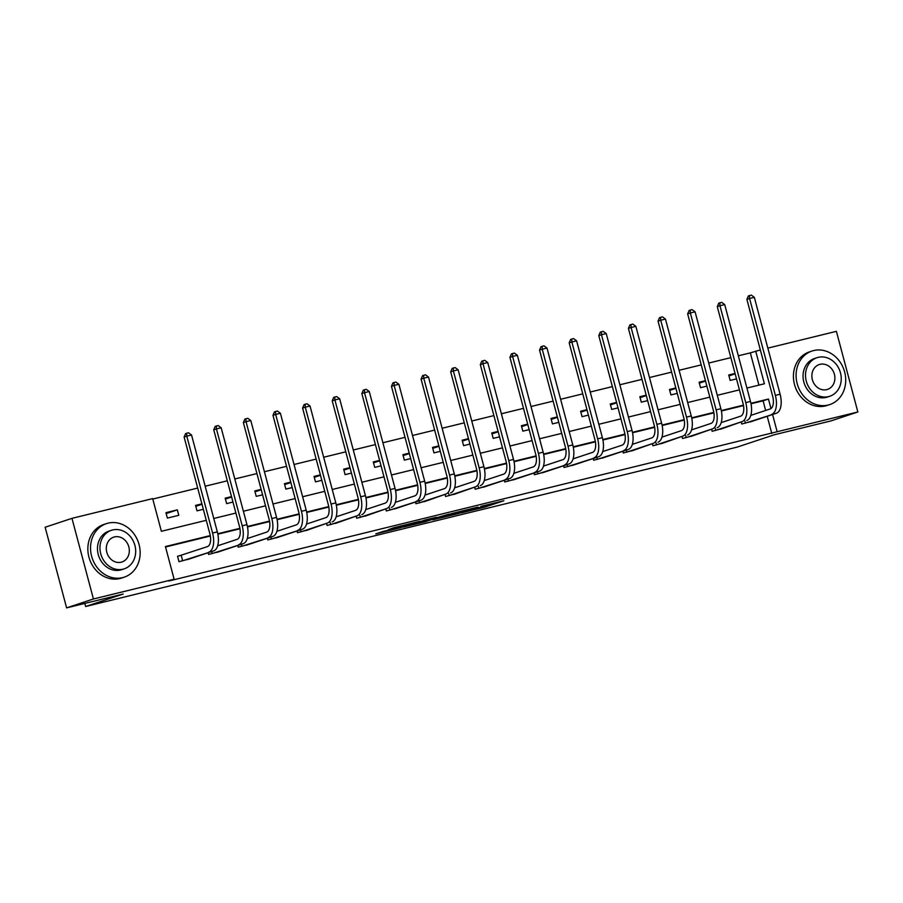 <?xml version="1.0" encoding="UTF-8"?>
<svg xmlns="http://www.w3.org/2000/svg" width="903" height="903" viewBox="0 0 903 903"><rect width="100%" height="100%" fill="white"/><g stroke="black" fill="none" stroke-linecap="round" stroke-linejoin="round"><path stroke-width="1.35" d="M461.354 512.87L484.64 507.147L503.874 500.747L480.938 506.369L487.552 504.969L485.092 505.861L461.354 512.87M383.199 531.404L375.772 533.876L400.684 527.691L419.918 521.279L393.922 527.691L388.301 529.711L414.533 522.803L401.316 527.25L383.199 531.404M767.843 348.118L836.392 331.345L857.85 411.982L831.031 420.888L774.447 434.727L736.893 447.188L85.638 606.5L123.192 594.039L66.608 607.877L93.427 598.982L71.969 518.345L152.663 498.603L161.366 531.291L206.268 520.309M857.85 411.982L777.156 431.724L772.573 414.5M210.275 535.581L165.43 546.552L174.121 579.241L168.759 581.024L777.156 431.724M174.121 579.241L93.427 598.982M432.921 519.801L458.645 513.514L477.879 507.102L451.884 513.514L432.921 519.801M426.747 521.403L403.664 527.002L425.821 519.789L436.318 517.272L429.162 519.835L449.13 514.123L426.701 521.212M84.826 603.43L85.638 606.5M771.794 433.508L767.211 416.283M765.654 410.459L763.091 400.819L751.014 403.765M743.508 405.605L721.395 411.012M713.889 412.852L691.777 418.258M684.271 420.098L662.159 425.505M654.652 427.345L632.529 432.751M625.023 434.591L602.911 439.998M595.404 441.838L573.292 447.245M565.786 449.084L543.674 454.491M536.168 456.32L514.055 461.738M506.549 463.566L484.437 468.984M476.931 470.813L454.819 476.231M447.312 478.059L425.189 483.466M417.683 485.306L395.57 490.713M388.064 492.553L365.952 497.959M358.446 499.799L336.334 505.206M328.827 507.046L306.715 512.452M299.209 514.292L277.097 519.699M269.591 521.539L247.478 526.946M239.972 528.786L217.849 534.192M210.354 536.032L165.542 546.992M753.079 420.967L741.758 424.026L741.307 422.299M723.461 428.214L712.14 431.273L711.688 429.546M693.843 435.46L682.521 438.508L682.058 436.781M664.224 442.707L652.903 445.755L652.44 444.028M634.606 449.954L623.284 453.001L622.822 451.274M604.987 457.2L593.666 460.248L593.203 458.521M575.369 464.447L564.048 467.494L563.585 465.767M545.751 471.693L534.429 474.741L533.966 473.014M516.121 478.929L504.8 481.988L504.348 480.261M486.503 486.175L475.181 489.234L474.73 487.507M456.884 493.422L445.563 496.481L445.1 494.754M427.266 500.668L415.944 503.727L415.482 502M397.647 507.915L386.326 510.974L385.863 509.247M368.029 515.161L356.708 518.22L356.245 516.482M338.411 522.408L327.089 525.456L326.626 523.729M308.781 529.655L297.459 532.702L297.008 530.975M279.162 536.901L267.841 539.949L267.39 538.222M249.544 544.148L238.223 547.195L237.76 545.468M219.926 551.394L208.604 554.442L208.141 552.715M180.611 555.492L177.53 556.237L178.986 561.689L190.307 558.641M758.915 385.118L750.337 352.87L738.338 355.805M730.854 357.633L708.72 363.051M701.225 364.88L679.101 370.298M671.606 372.126L649.471 377.544M641.988 379.373L619.853 384.78M612.369 386.619L590.235 392.026M582.751 393.866L560.616 399.273M553.133 401.113L530.998 406.519M523.514 408.348L501.379 413.766M493.885 415.594L471.761 421.012M464.266 422.841L442.131 428.259M434.648 430.088L412.513 435.506M405.029 437.334L382.895 442.752M375.411 444.581L353.276 449.999M345.793 451.827L323.658 457.245M316.174 459.074L294.039 464.492M286.544 466.32L264.421 471.727M256.926 473.567L234.803 478.974M227.308 480.814L205.173 486.22M197.689 488.06L152.788 499.043M735.053 373.436L728.721 374.982L730.166 380.434L736.498 378.888M705.435 380.682L699.091 382.229L700.547 387.68L706.88 386.134M675.816 387.929L669.473 389.475L670.929 394.927L677.261 393.369M646.198 395.175L639.855 396.722L641.311 402.174L647.643 400.616M616.568 402.422L610.236 403.968L611.681 409.42L618.024 407.863M586.95 409.669L580.618 411.215L582.063 416.667L588.406 415.109M557.332 416.904L550.999 418.461L552.444 423.902L558.788 422.356M527.713 424.15L521.381 425.708L522.826 431.149L529.158 429.602M498.095 431.397L491.751 432.955L493.207 438.395L499.54 436.849M468.476 438.644L462.133 440.201L463.589 445.642L469.921 444.095M438.858 445.89L432.514 447.436L433.971 452.888L440.303 451.342M409.228 453.137L402.896 454.683L404.341 460.135L410.684 458.589M379.61 460.383L373.278 461.93L374.722 467.382L381.066 465.835M349.992 467.63L343.659 469.176L345.104 474.628L351.448 473.082M320.373 474.876L314.041 476.423L315.486 481.875L321.829 480.317M290.755 482.123L284.411 483.669L285.867 489.121L292.2 487.564M261.136 489.37L254.793 490.916L256.249 496.368L262.581 494.81M231.518 496.605L225.174 498.163L226.63 503.614L232.963 502.057M201.9 503.851L195.556 505.409L197.012 510.85L203.344 509.303M177.327 509.868L165.938 512.656L167.382 518.096L178.783 515.308L177.327 509.868L166.175 513.57M66.608 607.877L45.15 527.239L71.969 518.345M750.337 352.87L760.349 349.946M746.916 388.053L764.401 383.775L755.698 351.086M213.763 518.48L235.886 513.062M243.381 511.233L265.516 505.815M272.999 503.987L295.134 498.569M302.618 496.74L324.753 491.322M332.236 489.494L354.371 484.076M361.855 482.247L383.989 476.829M391.473 475.001L413.608 469.583M421.103 467.754L443.226 462.347M450.721 460.507L472.856 455.101M480.34 453.261L502.474 447.854M509.958 446.014L532.093 440.608M539.576 438.779L561.711 433.361M569.195 431.532L591.33 426.114M598.813 424.286L620.948 418.868M628.443 417.039L650.566 411.621M658.061 409.793L680.196 404.375M687.68 402.546L709.814 397.128M717.298 395.3L739.433 389.882M770.993 408.551L768.453 399.036L750.924 403.325M743.429 405.154L721.305 410.572M713.81 412.4L691.687 417.818M684.192 419.647L662.068 425.065M654.573 426.893L632.45 432.311M624.944 434.14L602.82 439.547M595.325 441.386L573.202 446.793M565.707 448.633L543.583 454.04M536.089 455.88L513.965 461.286M506.47 463.126L484.347 468.533M476.852 470.373L454.728 475.779M447.233 477.608L425.11 483.026M417.604 484.855L395.48 490.273M387.985 492.101L365.862 497.519M358.367 499.348L336.243 504.766M328.748 506.594L306.625 512.012M299.13 513.841L277.007 519.248M269.512 521.087L247.388 526.494M239.893 528.334L217.77 533.741M763.091 400.819L768.453 399.036M735.166 373.842L728.958 375.896M705.536 381.089L699.34 383.143M675.918 388.335L669.721 390.389M646.3 395.582L640.103 397.636M616.681 402.828L610.484 404.883M587.063 410.064L580.855 412.129M557.444 417.31L551.236 419.376M527.826 424.557L521.618 426.622M498.196 431.803L492 433.869M468.578 439.05L462.381 441.104M438.96 446.296L432.763 448.351M409.341 453.543L403.144 455.597M379.723 460.79L373.515 462.844M350.104 468.036L343.896 470.091M320.486 475.283L314.278 477.337M290.856 482.529L284.659 484.584M261.238 489.765L255.041 491.83M231.619 497.011L225.423 499.077M202.001 504.258L195.804 506.323M455.146 514.326L474.03 508.163L461.23 511.549L448.972 515.692L455.146 514.326M420.369 522.589L435.02 518.57L420.369 522.589L420.098 521.528M750.077 421.994L776.411 413.224L744.851 423.27M750.811 415.38L770.214 408.946A11.287 5.644 -103.7 0 0 772.675 396.27L746.894 299.39L748.373 295.936L749.445 295.586L751.341 295.123L754.332 297.335L780.102 394.216A16.92 8.454 76.3 0 1 776.411 413.224M754.332 297.335L749.58 298.498L775.361 395.379A16.92 8.454 76.3 0 1 771.659 414.387M749.445 295.586L749.58 298.498L746.894 299.39M744.896 421.103L745.426 423.101M828.164 405.041A28.207 24.415 71.6 0 0 829.801 404.567A28.207 24.415 71.6 0 0 844.373 371.043A28.207 24.415 71.6 0 0 813.659 350.556A28.207 24.415 71.6 0 0 812.023 351.03A28.207 24.415 71.6 0 0 797.439 384.554A28.207 24.415 71.6 0 0 828.164 405.041M812.023 351.03L809.348 351.922A28.207 24.415 71.6 0 0 794.764 385.446A28.207 24.415 71.6 0 0 825.477 405.932A28.207 24.415 71.6 0 0 827.114 405.458L829.801 404.567M829.778 396.259L827.306 397.072A20.306 17.575 -108.4 0 1 826.132 397.41A20.306 17.575 -108.4 0 1 804.009 382.658A20.306 17.575 -108.4 0 1 814.517 358.525L816.978 357.701A20.306 17.575 71.6 0 0 806.481 381.845A20.306 17.575 71.6 0 0 828.593 396.598A20.306 17.575 71.6 0 0 829.778 396.259A20.306 17.575 71.6 0 0 840.275 372.115A20.306 17.575 71.6 0 0 818.163 357.362A20.306 17.575 71.6 0 0 816.978 357.701M820.014 364.338A13.093 11.333 71.6 0 0 819.258 364.552A13.093 11.333 71.6 0 0 812.486 380.118A13.093 11.333 71.6 0 0 826.742 389.622A13.093 11.333 71.6 0 0 827.498 389.407A13.093 11.333 71.6 0 0 834.27 373.842A13.093 11.333 71.6 0 0 820.014 364.338M122.594 577.638A28.207 24.415 71.6 0 0 124.23 577.164A28.207 24.415 71.6 0 0 138.814 543.64A28.207 24.415 71.6 0 0 108.1 523.153A28.207 24.415 71.6 0 0 106.464 523.616A28.207 24.415 71.6 0 0 91.88 557.14A28.207 24.415 71.6 0 0 122.594 577.638M106.464 523.616L103.777 524.508A28.207 24.415 71.6 0 0 89.194 558.031A28.207 24.415 71.6 0 0 119.918 578.53A28.207 24.415 71.6 0 0 121.555 578.055L124.23 577.164M124.208 568.845L121.747 569.669A20.306 17.575 -108.4 0 1 120.562 570.007A20.306 17.575 -108.4 0 1 98.45 555.255A20.306 17.575 -108.4 0 1 108.947 531.111L111.419 530.298A20.306 17.575 71.6 0 0 100.922 554.431A20.306 17.575 71.6 0 0 123.034 569.183A20.306 17.575 71.6 0 0 124.208 568.845A20.306 17.575 71.6 0 0 134.716 544.712A20.306 17.575 71.6 0 0 112.593 529.959A20.306 17.575 71.6 0 0 111.419 530.298M114.455 536.935A13.093 11.333 71.6 0 0 113.688 537.15A13.093 11.333 71.6 0 0 106.926 552.704A13.093 11.333 71.6 0 0 121.183 562.219A13.093 11.333 71.6 0 0 121.939 561.993A13.093 11.333 71.6 0 0 128.7 546.439A13.093 11.333 71.6 0 0 114.455 536.935M720.459 429.23L742.04 421.633L715.221 430.517M721.192 422.627L740.595 416.193A11.287 5.644 -103.7 0 0 743.056 403.506L717.275 306.636L718.754 303.182L719.826 302.832L721.723 302.37L724.703 304.582L750.483 401.463A16.92 8.454 76.3 0 1 746.792 420.471M724.703 304.582L719.962 305.745L745.743 402.625A16.92 8.454 76.3 0 1 742.04 421.633M719.826 302.832L719.962 305.745L717.275 306.636M715.278 428.349L715.808 430.347M690.829 436.476L712.422 428.88L685.603 437.763M691.574 429.873L710.966 423.428A11.287 5.644 -103.7 0 0 713.438 410.752L687.657 313.883L689.136 310.429L690.208 310.079L692.104 309.616L695.084 311.828L720.865 408.709A16.92 8.454 76.3 0 1 717.163 427.717M695.084 311.828L690.343 312.991L716.113 409.86A16.92 8.454 76.3 0 1 712.422 428.88M690.208 310.079L690.343 312.991L687.657 313.883M685.648 435.596L686.178 437.594M661.21 443.723L682.803 436.126L655.984 445.01M661.955 437.12L681.347 430.675A11.287 5.644 -103.7 0 0 683.819 417.999L658.039 321.129L659.517 317.675L660.59 317.325L662.486 316.851L665.466 319.075L691.246 415.956A16.92 8.454 76.3 0 1 687.544 434.964M665.466 319.075L660.725 320.238L686.494 417.107A16.92 8.454 76.3 0 1 682.803 436.126M660.59 317.325L660.725 320.238L658.039 321.129M656.029 442.842L656.56 444.84M631.592 450.969L653.185 443.373L626.366 452.256M632.337 444.366L651.729 437.921A11.287 5.644 -103.7 0 0 654.201 425.245L628.42 328.376L629.899 324.922L630.971 324.572L632.868 324.098L635.847 326.322L661.628 423.191A16.92 8.454 76.3 0 1 657.926 442.21M635.847 326.322L631.107 327.484L656.876 424.354A16.92 8.454 76.3 0 1 653.185 443.373M630.971 324.572L631.107 327.484L628.42 328.376M626.411 450.089L626.942 452.076M601.974 458.216L628.307 449.457L596.748 459.492M602.719 451.602L622.111 445.168A11.287 5.644 -103.7 0 0 624.571 432.492L598.802 335.623L600.269 332.169L601.342 331.807L603.249 331.345L606.229 333.568L632.01 430.438A16.92 8.454 76.3 0 1 628.307 449.457M606.229 333.568L601.477 334.731L627.258 431.6A16.92 8.454 76.3 0 1 623.555 450.62M601.342 331.807L601.477 334.731L598.802 335.623M596.793 457.336L597.323 459.322M572.355 465.463L598.689 456.704L567.129 466.738M573.1 458.848L592.492 452.414A11.287 5.644 -103.7 0 0 594.953 439.738L569.183 342.858L570.651 339.415L571.723 339.054L573.631 338.591L576.611 340.815L602.38 437.684A16.92 8.454 76.3 0 1 598.689 456.704M576.611 340.815L571.859 341.977L597.639 438.847A16.92 8.454 76.3 0 1 593.937 457.866M571.723 339.054L571.859 341.977L569.183 342.858M567.174 464.582L567.705 466.569M542.737 472.709L569.071 463.95L537.511 473.985M543.471 466.095L562.874 459.661A11.287 5.644 -103.7 0 0 565.334 446.985L539.554 350.104L541.032 346.662L542.105 346.3L544.001 345.838L546.992 348.061L572.762 444.931A16.92 8.454 76.3 0 1 569.071 463.95M546.992 348.061L542.24 349.213L568.021 446.093A16.92 8.454 76.3 0 1 564.319 465.113M542.105 346.3L542.24 349.213L539.554 350.104M537.556 471.817L538.086 473.815M513.118 479.956L539.452 471.197L507.881 481.231M513.852 473.341L533.255 466.907A11.287 5.644 -103.7 0 0 535.716 454.232L509.935 357.351L511.414 353.908L512.486 353.547L514.383 353.084L517.374 355.308L543.143 452.177A16.92 8.454 76.3 0 1 539.452 471.197M517.374 355.308L512.622 356.459L538.402 453.34A16.92 8.454 76.3 0 1 534.7 472.359M512.486 353.547L512.622 356.459L509.935 357.351M507.937 479.064L508.468 481.062M483.489 487.202L509.823 478.443L478.263 488.478M484.234 480.588L503.626 474.154A11.287 5.644 -103.7 0 0 506.098 461.478L480.317 364.598L481.796 361.155L482.868 360.794L484.764 360.331L487.744 362.543L513.525 459.424A16.92 8.454 76.3 0 1 509.823 478.443M487.744 362.543L483.003 363.706L508.773 460.586A16.92 8.454 76.3 0 1 505.082 479.606M482.868 360.794L483.003 363.706L480.317 364.598M478.308 486.311L478.838 488.309M453.87 494.449L475.463 486.841L448.644 495.724M454.615 487.834L474.007 481.401A11.287 5.644 -103.7 0 0 476.479 468.725L450.699 371.844L452.177 368.401L453.25 368.04L455.146 367.577L458.126 369.79L483.906 466.67A16.92 8.454 76.3 0 1 480.204 485.69M458.126 369.79L453.385 370.952L479.154 467.833A16.92 8.454 76.3 0 1 475.463 486.841M453.25 368.04L453.385 370.952L450.699 371.844M448.689 493.557L449.22 495.555M424.252 501.696L445.845 494.088L419.026 502.971M424.997 495.081L444.389 488.647A11.287 5.644 -103.7 0 0 446.861 475.971L421.08 379.091L422.559 375.637L423.631 375.287L425.527 374.824L428.507 377.036L454.288 473.917A16.92 8.454 76.3 0 1 450.586 492.936M428.507 377.036L423.767 378.199L449.536 475.08A16.92 8.454 76.3 0 1 445.845 494.088M423.631 375.287L423.767 378.199L421.08 379.091M419.071 500.804L419.602 502.802M394.634 508.942L420.967 500.172L389.407 510.218M395.379 502.328L414.77 495.894A11.287 5.644 -103.7 0 0 417.231 483.207L391.462 386.337L392.929 382.883L394.013 382.533L395.909 382.071L398.889 384.283L424.67 481.164A16.92 8.454 76.3 0 1 420.967 500.172M398.889 384.283L394.137 385.446L419.918 482.326A16.92 8.454 76.3 0 1 416.227 501.334M394.013 382.533L394.137 385.446L391.462 386.337M389.453 508.05L389.983 510.048M365.015 516.177L386.597 508.581L359.789 517.464M365.76 509.574L385.152 503.14A11.287 5.644 -103.7 0 0 387.613 490.453L361.843 393.584L363.311 390.13L364.383 389.78L366.291 389.317L369.271 391.53L395.04 488.41A16.92 8.454 76.3 0 1 391.349 507.418M369.271 391.53L364.519 392.692L390.299 489.573A16.92 8.454 76.3 0 1 386.597 508.581M364.383 389.78L364.519 392.692L361.843 393.584M359.834 515.297L360.365 517.295M335.397 523.424L356.978 515.827L330.171 524.711M336.13 516.821L355.534 510.376A11.287 5.644 -103.7 0 0 357.994 497.7L332.225 400.83L333.692 397.376L334.765 397.027L336.661 396.564L339.652 398.776L365.422 495.657A16.92 8.454 76.3 0 1 361.731 514.665M339.652 398.776L334.9 399.939L360.681 496.808A16.92 8.454 76.3 0 1 356.978 515.827M334.765 397.027L334.9 399.939L332.225 400.83M330.216 522.544L330.746 524.541M305.778 530.671L327.36 523.074L300.541 531.957M306.512 524.067L325.915 517.622A11.287 5.644 -103.7 0 0 328.376 504.946L302.595 408.077L304.074 404.623L305.146 404.273L307.043 403.799L310.034 406.023L335.803 502.892A16.92 8.454 76.3 0 1 332.112 521.911M310.034 406.023L305.282 407.185L331.062 504.055A16.92 8.454 76.3 0 1 327.36 523.074M305.146 404.273L305.282 407.185L302.595 408.077M300.597 529.79L301.128 531.777M276.16 537.917L302.494 529.158L270.923 539.193M276.894 531.303L296.297 524.869A11.287 5.644 -103.7 0 0 298.758 512.193L272.977 415.324L274.456 411.87L275.528 411.52L277.424 411.046L280.404 413.269L306.185 510.139A16.92 8.454 76.3 0 1 302.494 529.158M280.404 413.269L275.663 414.432L301.444 511.301A16.92 8.454 76.3 0 1 297.742 530.321M275.528 411.52L275.663 414.432L272.977 415.324M270.968 537.037L271.498 539.023M246.53 545.164L272.864 536.405L241.304 546.439M247.275 538.549L266.667 532.115A11.287 5.644 -103.7 0 0 269.139 519.439L243.358 422.559L244.837 419.116L245.909 418.755L247.806 418.292L250.786 420.516L276.566 517.385A16.92 8.454 76.3 0 1 272.864 536.405M250.786 420.516L246.045 421.678L271.814 518.548A16.92 8.454 76.3 0 1 268.123 537.567M245.909 418.755L246.045 421.678L243.358 422.559M241.349 544.283L241.88 546.27M216.912 552.41L243.246 543.651L211.686 553.686M217.657 545.796L237.049 539.362A11.287 5.644 -103.7 0 0 239.521 526.686L213.74 429.805L215.219 426.363L216.291 426.002L218.187 425.539L221.167 427.762L246.948 524.632A16.92 8.454 76.3 0 1 243.246 543.651M221.167 427.762L216.427 428.925L242.196 525.794A16.92 8.454 76.3 0 1 238.505 544.814M216.291 426.002L216.427 428.925L213.74 429.805M211.731 551.53L212.261 553.516M187.293 559.657L213.627 550.898L182.067 560.932M177.575 556.383L207.43 546.608A11.287 5.644 -103.7 0 0 209.891 533.933L184.122 437.052L185.589 433.609L186.673 433.248L188.569 432.785L191.549 435.009L217.33 531.878A16.92 8.454 76.3 0 1 213.627 550.898M191.549 435.009L186.797 436.16L212.577 533.041A16.92 8.454 76.3 0 1 208.886 552.06M186.673 433.248L186.797 436.16L184.122 437.052M181.198 555.311L182.643 560.763M484.358 506.086L484.64 507.147M481.457 506.933L481.728 507.96M449.57 514.27L449.852 515.331M428.157 519.225L428.349 519.936M427.446 519.394L427.683 520.32M424.512 520.128L424.771 521.121M400.469 525.997L400.639 526.607M397.534 526.709L397.715 527.408M780.102 394.216L775.361 395.379M750.483 401.463L745.743 402.625M720.865 408.709L716.113 409.86M691.246 415.956L686.494 417.107M661.628 423.191L656.876 424.354M632.01 430.438L627.258 431.6M602.38 437.684L597.639 438.847M572.762 444.931L568.021 446.093M543.143 452.177L538.402 453.34M513.525 459.424L508.773 460.586M483.906 466.67L479.154 467.833M454.288 473.917L449.536 475.08M424.67 481.164L419.918 482.326M395.04 488.41L390.299 489.573M365.422 495.657L360.681 496.808M335.803 502.892L331.062 504.055M306.185 510.139L301.444 511.301M276.566 517.385L271.814 518.548M246.948 524.632L242.196 525.794M217.33 531.878L212.577 533.041M448.667 514.575L448.972 515.692M427.875 519.293L428.078 520.049M419.342 521.776L419.635 522.882"/></g></svg>
